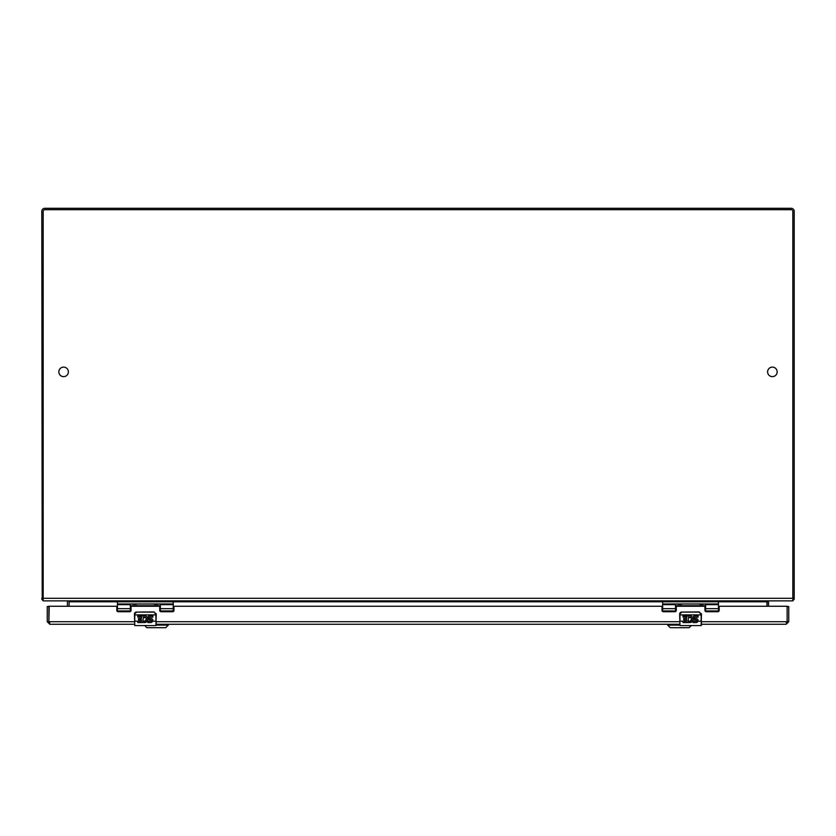 <?xml version="1.0" encoding="UTF-8"?>
<svg xmlns="http://www.w3.org/2000/svg" width="836" height="836" viewBox="0 0 836 836"><rect width="100%" height="100%" fill="white"/><g stroke="black" fill="none" stroke-linecap="round" stroke-linejoin="round"><path stroke-width="1.25" d="M43.169 600.572A2.55 2.55 0 0 1 42.218 599.705L41.8 211.268A2.968 2.968 0 0 1 44.768 208.3L791.232 208.3A2.968 2.968 0 0 1 794.2 211.268L794.2 599.224L792.831 599.224M793.05 599.224L793.782 599.705A2.55 2.55 0 0 1 792.831 600.572M41.8 599.224L43.169 599.224M767.103 600.875A2.55 2.55 0 0 0 766.936 601.774L766.936 606.267L767.291 600.865M769.486 600.865A0.92 0.92 0 0 0 768.577 601.774L768.577 606.267L786.78 606.267L719.869 606.267A0.679 0.679 0 0 0 719.19 606.946L719.19 610.374A1.348 1.348 0 0 1 717.842 611.722L706.305 611.722A1.348 1.348 0 0 1 704.947 610.374L704.947 606.946A0.679 0.679 0 0 0 704.267 606.267L676.941 606.267A0.679 0.679 0 0 0 676.272 606.946L676.272 610.374A1.348 1.348 0 0 1 674.913 611.722L663.376 611.722A1.348 1.348 0 0 1 662.028 610.374L662.028 606.946A0.679 0.679 0 0 0 661.349 606.267L174.651 606.267A0.679 0.679 0 0 0 173.972 606.946L173.972 610.374A1.348 1.348 0 0 1 172.624 611.722L161.087 611.722A1.348 1.348 0 0 1 159.728 610.374L159.728 606.946A0.679 0.679 0 0 0 159.059 606.267L131.733 606.267A0.679 0.679 0 0 0 131.053 606.946L131.053 610.374A1.348 1.348 0 0 1 129.695 611.722L118.158 611.722A1.348 1.348 0 0 1 116.81 610.374L116.81 606.946A0.679 0.679 0 0 0 116.131 606.267L49.219 606.267L48.885 621.712L49.805 624.262L134.429 624.262M42.95 599.224L42.218 599.705M66.514 600.865A0.92 0.92 0 0 1 67.423 601.774L67.423 606.267L49.219 606.267M117.437 601.774L69.106 601.774L69.106 606.267L69.064 601.774A2.55 2.55 0 0 0 68.897 600.875M772.391 367.098A4.776 4.776 0 0 1 776.529 374.256A4.776 4.776 0 0 1 768.253 374.256A4.776 4.776 0 0 1 772.391 367.098M63.609 367.098A4.776 4.776 0 0 1 67.747 374.256A4.776 4.776 0 0 1 59.471 374.256A4.776 4.776 0 0 1 63.609 367.098M792.831 211.424L792.831 600.865L43.169 600.865L43.169 211.424A1.745 1.745 0 0 1 44.914 209.679L791.086 209.679A1.745 1.745 0 0 1 792.831 211.424M68.709 600.865L69.106 601.774M144.722 625.568L146.854 627.7L165.737 627.7L168.318 625.119L156.238 625.119M679.647 625.119L667.682 625.119L670.263 627.7L689.146 627.7L691.278 625.568M156.207 613.708A2.184 2.184 0 0 1 156.238 614.115L155.914 625.568L134.763 625.568L134.429 614.115A2.184 2.184 0 0 1 134.575 613.342M143.238 617.511L142.82 622.569L137.794 622.569L137.794 621.252L141.451 621.252L141.451 619.873L138.483 619.873L138.483 618.556L141.451 618.556L141.451 617.135L137.794 617.135L137.794 615.766L142.82 616.163A3.428 3.428 0 0 1 147.188 621.211L144.994 622.569L143.06 622.339L144.022 621.211A2.059 2.059 0 0 0 144.827 621.211L144.022 621.211L144.827 621.211A2.059 2.059 0 0 0 146.31 618.379A2.059 2.059 0 0 0 143.238 617.511C146.676 617.49 147.209 618.724 144.827 621.211M152.779 621.211L151.264 622.569L147.847 622.569L147.847 621.252L151.055 621.211A0.69 0.69 0 0 0 150.825 619.873L149.905 619.873A2.059 2.059 0 0 1 147.847 617.825A2.059 2.059 0 0 1 149.905 615.766L152.873 615.766L152.873 617.135L149.905 617.135A0.69 0.69 0 0 0 149.769 618.556L151.274 618.556A2.059 2.059 0 0 1 152.779 621.211L155.914 621.211L155.914 614.899L134.763 614.899L134.763 621.211L141.451 621.211M143.06 622.339A3.428 3.428 0 0 0 143.844 622.569M145.642 622.392A3.428 3.428 0 0 0 147.188 621.211L151.055 621.211A0.69 0.69 0 0 1 150.825 621.252M152.539 621.691A2.059 2.059 0 0 0 151.274 618.556M156.238 614.899L154.064 612.098L136.613 612.098L134.429 614.115L135.829 612.088L134.429 614.115M155.914 614.073L154.064 611.942L135.829 612.088A2.184 2.184 0 0 0 135.756 612.119M134.586 613.31A2.184 2.184 0 0 1 134.993 612.663M701.414 613.708A2.184 2.184 0 0 1 701.456 614.115L701.132 625.568L679.981 625.568L679.647 614.115A2.184 2.184 0 0 1 679.793 613.342M688.456 617.511C691.894 617.49 692.427 618.724 690.045 621.211A2.059 2.059 0 0 0 691.529 618.379A2.059 2.059 0 0 0 688.456 617.511L688.038 622.569L683.012 622.569L683.012 621.252L686.669 621.252L686.669 619.873L683.702 619.873L683.702 618.556L686.669 618.556L686.669 617.135L683.012 617.135L683.012 615.766L688.038 616.163A3.428 3.428 0 0 1 692.407 621.211L690.212 622.569L688.279 622.339L689.23 621.211A2.059 2.059 0 0 1 688.822 621.075M697.987 621.211L696.482 622.569L693.065 622.569L693.065 621.252L696.273 621.211A0.69 0.69 0 0 0 696.043 619.873L695.124 619.873A2.059 2.059 0 0 1 693.065 617.825A2.059 2.059 0 0 1 695.124 615.766L698.091 615.766L698.091 617.135L695.124 617.135A0.69 0.69 0 0 0 694.977 618.556L696.482 618.556A2.059 2.059 0 0 1 697.987 621.211L701.132 621.211L701.132 614.899L679.981 614.899L679.981 621.211L686.669 621.211M690.045 621.211A2.059 2.059 0 0 1 689.23 621.211L690.045 621.211L689.23 621.211M688.279 622.339A3.428 3.428 0 0 0 689.063 622.569M690.86 622.392A3.428 3.428 0 0 0 692.407 621.211L696.273 621.211A0.69 0.69 0 0 1 696.043 621.252M697.423 622.088A2.059 2.059 0 0 0 696.482 618.556M701.456 614.899L699.283 612.098L681.831 612.098L679.647 614.115L681.037 612.088L679.647 614.115M701.132 614.073L699.283 611.942L681.037 612.088A2.184 2.184 0 0 0 680.974 612.119M679.804 613.31A2.184 2.184 0 0 1 680.201 612.663M131.053 610.28L130.51 611.45M160.167 611.367L159.728 610.28M173.24 611.565L173.24 600.969L117.437 600.969L117.437 604.658L130.311 604.658L130.311 611.576M117.437 611.503L117.437 604.658M173.24 601.815L117.437 601.815M173.24 603.979L117.437 603.979M160.366 611.513L160.366 603.979L152.894 603.979M130.311 604.658L130.311 603.979L152.925 603.979M133.06 604.323L136.153 604.323L131.963 603.979M154.514 604.323L157.617 604.323L154.514 604.323M676.272 610.28L675.728 611.45M705.385 611.367L704.947 610.28M718.458 611.565L718.458 600.969L662.645 600.969L662.645 604.658L675.53 604.658L675.53 611.576M662.645 611.503L662.645 604.658M718.458 601.815L662.645 601.815M718.458 603.979L662.645 603.979M705.584 611.513L705.584 603.979L698.112 603.979M675.53 604.658L675.53 603.979L698.144 603.979M678.278 604.323L681.371 604.323L678.278 604.323M699.732 604.323L702.836 604.323L698.645 603.979M701.456 624.262L786.195 624.262L787.115 621.712L787.115 606.591L787.115 621.712L786.195 622.621M156.238 624.262L679.647 624.262M49.805 624.262L47.255 621.712L47.255 606.591L48.885 606.591L48.885 621.712L47.255 621.712M786.78 606.267L788.745 606.591L788.745 621.712L786.195 624.262M49.805 622.621L48.885 621.712L48.885 606.267L47.255 606.591M788.745 621.712L787.115 621.712L787.115 606.591L787.115 621.712L701.456 621.712M788.745 606.591L787.115 606.591M48.885 606.591L48.885 621.712L134.429 621.712M794.2 598.242L792.831 598.242M41.8 598.242L43.169 598.242M43.169 598.304L792.831 598.304M766.894 601.774L718.458 601.774M662.645 601.774L173.24 601.774M719.19 609.601L718.458 609.601M662.645 609.601L662.028 609.601M173.972 609.601L173.24 609.601M117.437 609.601L116.81 609.601M719.19 609.737L718.458 609.737M662.645 609.737L662.028 609.737M173.972 609.737L173.24 609.737M117.437 609.737L116.81 609.737M156.238 625.244L156.238 621.211M142.82 621.211L143.552 621.211M134.429 614.899L134.763 614.073M154.064 612.098L156.238 614.115M701.456 625.244L701.456 621.211M688.038 621.211L688.77 621.211M679.647 614.899L679.981 614.073M699.283 612.098L701.456 614.115M130.311 608.671L117.437 608.671M160.366 604.658L173.24 604.658M173.24 608.671L160.366 608.671M160.366 605.703L130.311 605.703M675.53 608.671L662.645 608.671M705.584 604.658L718.458 604.658M718.458 608.671L705.584 608.671M705.584 605.703L675.53 605.703M679.647 621.712L156.238 621.712M168.318 625.119L168.318 624.262M667.682 625.119L667.682 624.262M117.437 610.959L130.311 610.959M160.366 610.959L173.24 610.959M137.25 603.979L136.132 604.323M158.715 603.979L157.596 604.323M153.427 603.979L154.545 604.323M662.645 610.959L675.53 610.959M705.584 610.959L718.458 610.959M682.469 603.979L681.35 604.323M677.181 603.979L678.299 604.323M703.933 603.979L702.815 604.323"/></g></svg>
